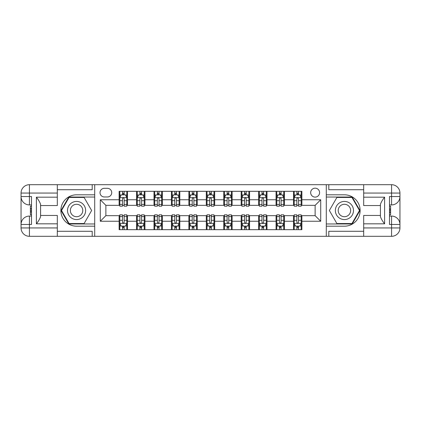 <?xml version="1.0" encoding="UTF-8"?>
<svg xmlns="http://www.w3.org/2000/svg" width="421" height="421" viewBox="0 0 421 421"><rect width="100%" height="100%" fill="white"/><g stroke="black" fill="none" stroke-linecap="round" stroke-linejoin="round"><path stroke-width="0.63" d="M315.129 188.176A4.463 4.463 0 0 0 310.666 192.644A4.463 4.463 0 0 0 315.129 197.107A4.463 4.463 0 0 0 319.592 192.644A4.463 4.463 0 0 0 315.129 188.176M57.319 231.287L92.199 231.287L92.199 236.307L363.681 236.307L363.681 227.94L391.577 227.94L391.577 224.451L389.488 224.451L389.488 196.549L391.577 196.549L391.577 193.06L363.681 193.06L363.681 197.175L384.605 197.175L384.605 223.825C382.373 220.957 380.979 218.541 380.421 216.573L380.421 204.427C380.979 202.459 382.373 200.043 384.605 197.175M104.334 196.97L107.402 196.97A4.326 4.326 0 0 0 111.728 192.644A4.326 4.326 0 0 0 107.402 188.319L104.334 188.319A4.326 4.326 0 0 0 100.009 192.644A4.326 4.326 0 0 0 104.334 196.97M326.291 194.807L326.291 226.193L344.425 226.193A15.693 15.693 0 0 0 360.123 210.5A15.693 15.693 0 0 0 344.425 194.807L326.291 194.807L326.291 184.693L57.319 184.693L57.319 193.06L29.423 193.06L29.423 196.549L31.512 196.549L31.512 224.451L29.423 224.451L29.423 227.94L57.319 227.94L57.319 223.825L36.395 223.825L36.395 197.175C38.627 200.043 40.021 202.459 40.579 204.427L40.579 216.573C40.021 218.541 38.627 220.957 36.395 223.825M94.709 226.193L94.709 194.807L76.575 194.807A15.693 15.693 0 0 0 60.877 210.5A15.693 15.693 0 0 0 76.575 226.193L94.709 226.193L94.709 236.307M119.122 221.241L100.287 221.241L100.287 199.759L119.122 199.759L119.122 205.337L105.871 205.337L105.871 215.663L119.122 215.663L119.122 229.682L301.878 229.682L301.878 215.663L315.129 215.663L315.129 205.337L301.878 205.337L301.878 199.759L320.713 199.759L320.713 221.241L301.878 221.241M301.878 199.759L301.878 191.318L119.122 191.318L119.122 199.759M293.505 191.318L293.505 205.337L294.205 205.337M296.852 205.337L298.531 205.337M301.178 205.337L301.878 205.337M293.505 205.337L283.743 205.337M276.065 191.318L276.065 205.337L276.765 205.337M279.418 205.337L281.091 205.337M276.065 205.337L266.304 205.337M258.631 191.318L258.631 205.337L259.325 205.337M261.978 205.337L263.651 205.337M258.631 205.337L248.864 205.337M241.191 191.318L241.191 205.337L241.891 205.337M244.538 205.337L246.211 205.337M241.191 205.337L231.424 205.337M223.751 191.318L223.751 205.337L224.451 205.337M227.103 205.337L228.777 205.337M223.751 205.337L213.989 205.337M206.316 191.318L206.316 205.337L207.011 205.337M209.663 205.337L211.337 205.337M206.316 205.337L196.549 205.337M188.876 191.318L188.876 205.337L189.576 205.337M192.223 205.337L193.897 205.337M188.876 205.337L179.109 205.337M171.436 191.318L171.436 205.337L172.136 205.337M174.789 205.337L176.462 205.337M171.436 205.337L161.675 205.337M154.002 191.318L154.002 205.337L154.696 205.337M157.349 205.337L159.022 205.337M154.002 205.337L144.235 205.337M136.562 191.318L136.562 205.337L137.257 205.337M139.909 205.337L141.582 205.337M136.562 205.337L126.795 205.337M119.122 205.337L119.822 205.337M122.469 205.337L124.148 205.337M119.122 215.663L119.822 215.663M122.469 215.663L124.148 215.663M126.795 215.663L127.495 215.663L127.495 229.682M137.257 215.663L127.495 215.663M139.909 215.663L141.582 215.663M144.235 215.663L144.935 215.663L144.935 229.682M154.696 215.663L144.935 215.663M157.349 215.663L159.022 215.663M161.675 215.663L162.369 215.663L162.369 229.682M172.136 215.663L162.369 215.663M174.789 215.663L176.462 215.663M179.109 215.663L179.809 215.663L179.809 229.682M189.576 215.663L179.809 215.663M192.223 215.663L193.897 215.663M196.549 215.663L197.249 215.663L197.249 229.682M207.011 215.663L197.249 215.663M209.663 215.663L211.337 215.663M213.989 215.663L214.684 215.663L214.684 229.682M224.451 215.663L214.684 215.663M227.103 215.663L228.777 215.663M231.424 215.663L232.124 215.663L232.124 229.682M241.891 215.663L232.124 215.663M244.538 215.663L246.211 215.663M248.864 215.663L249.564 215.663L249.564 229.682M259.325 215.663L249.564 215.663M261.978 215.663L263.651 215.663M266.304 215.663L266.998 215.663L266.998 229.682M276.765 215.663L266.998 215.663M279.418 215.663L281.091 215.663M283.743 215.663L284.438 215.663L284.438 229.682M294.205 215.663L284.438 215.663M296.852 215.663L298.531 215.663M301.178 215.663L301.878 215.663M127.495 191.318L127.495 205.337M119.122 194.807L119.822 194.807M122.469 194.807L124.148 194.807M126.795 194.807L127.495 194.807M119.122 226.193L119.822 226.193M122.469 226.193L124.148 226.193M126.795 226.193L127.495 226.193M136.562 215.663L136.562 229.682M144.935 191.318L144.935 205.337M136.562 194.807L137.257 194.807M139.909 194.807L141.582 194.807M144.235 194.807L144.935 194.807M136.562 226.193L137.257 226.193M139.909 226.193L141.582 226.193M144.235 226.193L144.935 226.193M154.002 215.663L154.002 229.682M154.002 226.193L154.696 226.193M157.349 226.193L159.022 226.193M161.675 226.193L162.369 226.193M162.369 191.318L162.369 205.337M154.002 194.807L154.696 194.807M157.349 194.807L159.022 194.807M161.675 194.807L162.369 194.807M171.436 215.663L171.436 229.682M171.436 226.193L172.136 226.193M174.789 226.193L176.462 226.193M179.109 226.193L179.809 226.193M179.809 191.318L179.809 205.337M171.436 194.807L172.136 194.807M174.789 194.807L176.462 194.807M179.109 194.807L179.809 194.807M188.876 215.663L188.876 229.682M188.876 226.193L189.576 226.193M192.223 226.193L193.897 226.193M196.549 226.193L197.249 226.193M197.249 191.318L197.249 205.337M188.876 194.807L189.576 194.807M192.223 194.807L193.897 194.807M196.549 194.807L197.249 194.807M206.316 215.663L206.316 229.682M206.316 226.193L207.011 226.193M209.663 226.193L211.337 226.193M213.989 226.193L214.684 226.193M214.684 191.318L214.684 205.337M206.316 194.807L207.011 194.807M209.663 194.807L211.337 194.807M213.989 194.807L214.684 194.807M223.751 215.663L223.751 229.682M223.751 226.193L224.451 226.193M227.103 226.193L228.777 226.193M231.424 226.193L232.124 226.193M232.124 191.318L232.124 205.337M223.751 194.807L224.451 194.807M227.103 194.807L228.777 194.807M231.424 194.807L232.124 194.807M241.191 215.663L241.191 229.682M241.191 226.193L241.891 226.193M244.538 226.193L246.211 226.193M248.864 226.193L249.564 226.193M249.564 191.318L249.564 205.337M241.191 194.807L241.891 194.807M244.538 194.807L246.211 194.807M248.864 194.807L249.564 194.807M258.631 215.663L258.631 229.682M258.631 226.193L259.325 226.193M261.978 226.193L263.651 226.193M266.304 226.193L266.998 226.193M266.998 191.318L266.998 205.337M258.631 194.807L259.325 194.807M261.978 194.807L263.651 194.807M266.304 194.807L266.998 194.807M276.065 215.663L276.065 229.682M276.065 226.193L276.765 226.193M279.418 226.193L281.091 226.193M283.743 226.193L284.438 226.193M284.438 191.318L284.438 205.337M276.065 194.807L276.765 194.807M279.418 194.807L281.091 194.807M283.743 194.807L284.438 194.807M293.505 215.663L293.505 229.682M293.505 226.193L294.205 226.193M296.852 226.193L298.531 226.193M301.178 226.193L301.878 226.193M293.505 194.807L294.205 194.807M296.852 194.807L298.531 194.807M301.178 194.807L301.878 194.807M105.871 205.337L100.287 199.759M105.871 215.663L100.287 221.241M320.713 199.759L315.129 205.337M320.713 221.241L315.129 215.663M124.148 193.134L122.469 193.134M126.795 204.427L124.148 204.427L124.148 206.174L126.795 206.174L126.795 197.665L125.4 194.876L121.216 194.876L119.822 197.665L119.822 206.174L122.469 206.174L122.469 204.427L119.822 204.427M119.822 197.665L119.822 191.318M126.795 197.665L126.795 191.318M122.469 194.876L122.469 191.318M124.148 191.318L124.148 194.876M124.148 204.427L124.148 198.712C123.59 197.638 123.032 197.638 122.469 198.712L122.469 204.427M122.469 227.866L124.148 227.866M119.822 216.573L122.469 216.573L122.469 214.826L119.822 214.826L119.822 223.335L121.216 226.124L125.4 226.124L126.795 223.335L126.795 214.826L124.148 214.826L124.148 216.573L126.795 216.573M126.795 223.335L126.795 229.682M119.822 223.335L119.822 229.682M124.148 226.124L124.148 229.682M122.469 229.682L122.469 226.124M122.469 216.573L122.469 222.288C123.027 223.362 123.585 223.362 124.148 222.288L124.148 216.573M141.582 193.134L139.909 193.134M144.235 204.427L141.582 204.427L141.582 206.174L144.235 206.174L144.235 197.665L142.84 194.876L138.656 194.876L137.257 197.665L137.257 206.174L139.909 206.174L139.909 204.427L137.257 204.427M137.257 197.665L137.257 191.318M144.235 197.665L144.235 191.318M139.909 194.876L139.909 191.318M141.582 191.318L141.582 194.876M141.582 204.427L141.582 198.712C141.024 197.638 140.467 197.638 139.909 198.712L139.909 204.427M159.022 193.134L157.349 193.134M161.675 204.427L159.022 204.427L159.022 206.174L161.675 206.174L161.675 197.665L160.28 194.876L156.091 194.876L154.696 197.665L154.696 206.174L157.349 206.174L157.349 204.427L154.696 204.427M154.696 197.665L154.696 191.318M161.675 197.665L161.675 191.318M157.349 194.876L157.349 191.318M159.022 191.318L159.022 194.876M159.022 204.427L159.022 198.712C158.464 197.638 157.907 197.638 157.349 198.712L157.349 204.427M176.462 193.134L174.789 193.134M179.109 204.427L176.462 204.427L176.462 206.174L179.109 206.174L179.109 197.665L177.715 194.876L173.531 194.876L172.136 197.665L172.136 206.174L174.789 206.174L174.789 204.427L172.136 204.427M172.136 197.665L172.136 191.318M179.109 197.665L179.109 191.318M174.789 194.876L174.789 191.318M176.462 191.318L176.462 194.876M176.462 204.427L176.462 198.712C175.904 197.638 175.346 197.638 174.789 198.712L174.789 204.427M139.909 227.866L141.582 227.866M137.257 216.573L139.909 216.573L139.909 214.826L137.257 214.826L137.257 223.335L138.656 226.124L142.84 226.124L144.235 223.335L144.235 214.826L141.582 214.826L141.582 216.573L144.235 216.573M144.235 223.335L144.235 229.682M137.257 223.335L137.257 229.682M141.582 226.124L141.582 229.682M139.909 229.682L139.909 226.124M139.909 216.573L139.909 222.288C140.467 223.362 141.024 223.362 141.582 222.288L141.582 216.573M157.349 227.866L159.022 227.866M154.696 216.573L157.349 216.573L157.349 214.826L154.696 214.826L154.696 223.335L156.091 226.124L160.28 226.124L161.675 223.335L161.675 214.826L159.022 214.826L159.022 216.573L161.675 216.573M161.675 223.335L161.675 229.682M154.696 223.335L154.696 229.682M159.022 226.124L159.022 229.682M157.349 229.682L157.349 226.124M157.349 216.573L157.349 222.288C157.907 223.362 158.464 223.362 159.022 222.288L159.022 216.573M174.789 227.866L176.462 227.866M172.136 216.573L174.789 216.573L174.789 214.826L172.136 214.826L172.136 223.335L173.531 226.124L177.715 226.124L179.109 223.335L179.109 214.826L176.462 214.826L176.462 216.573L179.109 216.573M179.109 223.335L179.109 229.682M172.136 223.335L172.136 229.682M176.462 226.124L176.462 229.682M174.789 229.682L174.789 226.124M174.789 216.573L174.789 222.288C175.341 223.362 175.899 223.362 176.462 222.288L176.462 216.573M193.897 193.134L192.223 193.134M196.549 204.427L193.897 204.427L193.897 206.174L196.549 206.174L196.549 197.665L195.155 194.876L190.971 194.876L189.576 197.665L189.576 206.174L192.223 206.174L192.223 204.427L189.576 204.427M189.576 197.665L189.576 191.318M196.549 197.665L196.549 191.318M192.223 194.876L192.223 191.318M193.897 191.318L193.897 194.876M193.897 204.427L193.897 198.712C193.339 197.638 192.781 197.638 192.223 198.712L192.223 204.427M192.223 227.866L193.897 227.866M189.576 216.573L192.223 216.573L192.223 214.826L189.576 214.826L189.576 223.335L190.971 226.124L195.155 226.124L196.549 223.335L196.549 214.826L193.897 214.826L193.897 216.573L196.549 216.573M196.549 223.335L196.549 229.682M189.576 223.335L189.576 229.682M193.897 226.124L193.897 229.682M192.223 229.682L192.223 226.124M192.223 216.573L192.223 222.288C192.781 223.362 193.339 223.362 193.897 222.288L193.897 216.573M72.038 202.648A9.067 9.067 0 0 0 68.723 215.036A9.067 9.067 0 0 0 81.106 218.352A9.067 9.067 0 0 0 84.426 205.964A9.067 9.067 0 0 0 72.038 202.648M73.47 205.122A6.21 6.21 0 0 0 71.196 213.605A6.21 6.21 0 0 0 79.68 215.878A6.21 6.21 0 0 0 81.948 207.395A6.21 6.21 0 0 0 73.47 205.122M91.636 210.5L84.105 223.546L69.044 223.546L61.513 210.5L69.044 197.454L84.105 197.454L91.636 210.5M339.894 218.352A9.067 9.067 0 0 0 352.277 215.036A9.067 9.067 0 0 0 348.962 202.648A9.067 9.067 0 0 0 336.574 205.964A9.067 9.067 0 0 0 339.894 218.352M341.32 215.878A6.21 6.21 0 0 0 349.804 213.605A6.21 6.21 0 0 0 347.53 205.122A6.21 6.21 0 0 0 339.052 207.395A6.21 6.21 0 0 0 341.32 215.878M336.895 197.454L351.956 197.454L359.487 210.5L351.956 223.546L336.895 223.546L329.364 210.5L336.895 197.454M94.709 194.807L94.709 184.693M36.395 197.175L57.319 197.175L57.319 193.06M57.319 197.175L57.319 205.548L40.579 205.548M57.319 227.94L57.319 236.307L29.423 236.307A8.373 8.373 0 0 1 21.05 227.94L21.05 193.06A8.373 8.373 0 0 1 29.423 184.693L57.319 184.693M40.579 215.452L57.319 215.452L57.319 223.825M92.199 236.307L57.319 236.307M21.05 224.451A8.373 8.373 0 0 1 29.423 216.078A8.373 8.373 0 0 0 21.05 224.451L29.423 224.451L29.423 216.078L31.512 216.078M31.512 204.922L29.423 204.922L29.423 196.549L21.05 196.549A8.373 8.373 0 0 0 29.423 204.922A8.373 8.373 0 0 1 21.05 196.549M92.199 184.693L92.199 189.713L57.319 189.713M94.709 197.039L68.802 197.039L61.029 210.5L68.802 223.961L94.709 223.961M31.512 206.206L30.396 206.206L30.396 211.731L31.512 211.731M30.396 210.432L31.512 210.432M30.396 208.895L31.512 208.895M30.396 208.642L31.512 208.642M30.396 211.731L30.396 214.794L31.512 214.794M30.396 212.005L31.512 212.005M326.291 226.193L326.291 236.307M326.291 184.693L391.577 184.693L391.577 193.06L399.95 193.06L399.95 227.94A8.373 8.373 0 0 1 391.577 236.307L363.681 236.307M384.605 223.825L363.681 223.825L363.681 227.94M363.681 223.825L363.681 215.452L380.421 215.452M380.421 205.548L363.681 205.548L363.681 197.175M363.681 193.06L363.681 184.693M399.95 196.549A8.373 8.373 0 0 1 391.577 204.922A8.373 8.373 0 0 0 399.95 196.549L391.577 196.549L391.577 204.922L389.488 204.922M389.488 216.078L391.577 216.078L391.577 224.451L399.95 224.451A8.373 8.373 0 0 0 391.577 216.078A8.373 8.373 0 0 1 399.95 224.451M328.801 184.693L328.801 189.713L363.681 189.713M328.801 236.307L328.801 231.287L363.681 231.287M399.95 193.06A8.373 8.373 0 0 0 391.577 184.693A8.373 8.373 0 0 1 399.95 193.06M326.291 223.961L352.198 223.961L359.971 210.5L352.198 197.039L326.291 197.039M389.488 214.794L390.604 214.794L390.604 209.269L389.488 209.269M390.604 210.568L389.488 210.568M390.604 212.105L389.488 212.105M390.604 212.358L389.488 212.358M390.604 209.269L390.604 206.206L389.488 206.206M390.604 208.995L389.488 208.995M211.337 193.134L209.663 193.134M213.989 204.427L211.337 204.427L211.337 206.174L213.989 206.174L213.989 197.665L212.594 194.876L208.406 194.876L207.011 197.665L207.011 206.174L209.663 206.174L209.663 204.427L207.011 204.427M207.011 197.665L207.011 191.318M213.989 197.665L213.989 191.318M209.663 194.876L209.663 191.318M211.337 191.318L211.337 194.876M211.337 204.427L211.337 198.712C210.779 197.638 210.221 197.638 209.663 198.712L209.663 204.427M209.663 227.866L211.337 227.866M207.011 216.573L209.663 216.573L209.663 214.826L207.011 214.826L207.011 223.335L208.406 226.124L212.594 226.124L213.989 223.335L213.989 214.826L211.337 214.826L211.337 216.573L213.989 216.573M213.989 223.335L213.989 229.682M207.011 223.335L207.011 229.682M211.337 226.124L211.337 229.682M209.663 229.682L209.663 226.124M209.663 216.573L209.663 222.288C210.221 223.362 210.779 223.362 211.337 222.288L211.337 216.573M228.777 193.134L227.103 193.134M231.424 204.427L228.777 204.427L228.777 206.174L231.424 206.174L231.424 197.665L230.029 194.876L225.845 194.876L224.451 197.665L224.451 206.174L227.103 206.174L227.103 204.427L224.451 204.427M224.451 197.665L224.451 191.318M231.424 197.665L231.424 191.318M227.103 194.876L227.103 191.318M228.777 191.318L228.777 194.876M228.777 204.427L228.777 198.712C228.219 197.638 227.661 197.638 227.103 198.712L227.103 204.427M227.103 227.866L228.777 227.866M224.451 216.573L227.103 216.573L227.103 214.826L224.451 214.826L224.451 223.335L225.845 226.124L230.029 226.124L231.424 223.335L231.424 214.826L228.777 214.826L228.777 216.573L231.424 216.573M231.424 223.335L231.424 229.682M224.451 223.335L224.451 229.682M228.777 226.124L228.777 229.682M227.103 229.682L227.103 226.124M227.103 216.573L227.103 222.288C227.661 223.362 228.219 223.362 228.777 222.288L228.777 216.573M246.211 193.134L244.538 193.134M248.864 204.427L246.211 204.427L246.211 206.174L248.864 206.174L248.864 197.665L247.469 194.876L243.285 194.876L241.891 197.665L241.891 206.174L244.538 206.174L244.538 204.427L241.891 204.427M241.891 197.665L241.891 191.318M248.864 197.665L248.864 191.318M244.538 194.876L244.538 191.318M246.211 191.318L246.211 194.876M246.211 204.427L246.211 198.712C245.659 197.638 245.101 197.638 244.538 198.712L244.538 204.427M244.538 227.866L246.211 227.866M241.891 216.573L244.538 216.573L244.538 214.826L241.891 214.826L241.891 223.335L243.285 226.124L247.469 226.124L248.864 223.335L248.864 214.826L246.211 214.826L246.211 216.573L248.864 216.573M248.864 223.335L248.864 229.682M241.891 223.335L241.891 229.682M246.211 226.124L246.211 229.682M244.538 229.682L244.538 226.124M244.538 216.573L244.538 222.288C245.096 223.362 245.654 223.362 246.211 222.288L246.211 216.573M263.651 193.134L261.978 193.134M266.304 204.427L263.651 204.427L263.651 206.174L266.304 206.174L266.304 197.665L264.909 194.876L260.72 194.876L259.325 197.665L259.325 206.174L261.978 206.174L261.978 204.427L259.325 204.427M259.325 197.665L259.325 191.318M266.304 197.665L266.304 191.318M261.978 194.876L261.978 191.318M263.651 191.318L263.651 194.876M263.651 204.427L263.651 198.712C263.093 197.638 262.536 197.638 261.978 198.712L261.978 204.427M261.978 227.866L263.651 227.866M259.325 216.573L261.978 216.573L261.978 214.826L259.325 214.826L259.325 223.335L260.72 226.124L264.909 226.124L266.304 223.335L266.304 214.826L263.651 214.826L263.651 216.573L266.304 216.573M266.304 223.335L266.304 229.682M259.325 223.335L259.325 229.682M263.651 226.124L263.651 229.682M261.978 229.682L261.978 226.124M261.978 216.573L261.978 222.288C262.536 223.362 263.093 223.362 263.651 222.288L263.651 216.573M281.091 193.134L279.418 193.134M283.743 204.427L281.091 204.427L281.091 206.174L283.743 206.174L283.743 197.665L282.344 194.876L278.16 194.876L276.765 197.665L276.765 206.174L279.418 206.174L279.418 204.427L276.765 204.427M276.765 197.665L276.765 191.318M283.743 197.665L283.743 191.318M279.418 194.876L279.418 191.318M281.091 191.318L281.091 194.876M281.091 204.427L281.091 198.712C280.533 197.638 279.976 197.638 279.418 198.712L279.418 204.427M279.418 227.866L281.091 227.866M276.765 216.573L279.418 216.573L279.418 214.826L276.765 214.826L276.765 223.335L278.16 226.124L282.344 226.124L283.743 223.335L283.743 214.826L281.091 214.826L281.091 216.573L283.743 216.573M283.743 223.335L283.743 229.682M276.765 223.335L276.765 229.682M281.091 226.124L281.091 229.682M279.418 229.682L279.418 226.124M279.418 216.573L279.418 222.288C279.976 223.362 280.533 223.362 281.091 222.288L281.091 216.573M298.531 193.134L296.852 193.134M301.178 204.427L298.531 204.427L298.531 206.174L301.178 206.174L301.178 197.665L299.784 194.876L295.6 194.876L294.205 197.665L294.205 206.174L296.852 206.174L296.852 204.427L294.205 204.427M294.205 197.665L294.205 191.318M301.178 197.665L301.178 191.318M296.852 194.876L296.852 191.318M298.531 191.318L298.531 194.876M298.531 204.427L298.531 198.712C297.973 197.638 297.415 197.638 296.852 198.712L296.852 204.427M296.852 227.866L298.531 227.866M294.205 216.573L296.852 216.573L296.852 214.826L294.205 214.826L294.205 223.335L295.6 226.124L299.784 226.124L301.178 223.335L301.178 214.826L298.531 214.826L298.531 216.573L301.178 216.573M301.178 223.335L301.178 229.682M294.205 223.335L294.205 229.682M298.531 226.124L298.531 229.682M296.852 229.682L296.852 226.124M296.852 216.573L296.852 222.288C297.41 223.362 297.968 223.362 298.531 222.288L298.531 216.573M136.562 221.241L127.495 221.241M136.562 199.759L127.495 199.759M154.002 199.759L144.935 199.759M154.002 221.241L144.935 221.241M171.436 199.759L162.369 199.759M171.436 221.241L162.369 221.241M188.876 199.759L179.809 199.759M188.876 221.241L179.809 221.241M206.316 199.759L197.249 199.759M206.316 221.241L197.249 221.241M223.751 199.759L214.684 199.759M223.751 221.241L214.684 221.241M241.191 199.759L232.124 199.759M241.191 221.241L232.124 221.241M258.631 199.759L249.564 199.759M258.631 221.241L249.564 221.241M276.065 199.759L266.998 199.759M276.065 221.241L266.998 221.241M293.505 199.759L284.438 199.759M293.505 221.241L284.438 221.241M126.763 197.596L119.853 197.596M119.822 195.044L121.132 195.044M125.484 195.044L126.795 195.044M122.469 200.685L119.822 200.685M126.795 200.685L124.148 200.685M124.148 194.018L122.469 194.018M119.853 223.404L126.763 223.404M126.795 225.956L125.484 225.956M121.132 225.956L119.822 225.956M124.148 220.315L126.795 220.315M119.822 220.315L122.469 220.315M122.469 226.982L124.148 226.982M144.198 197.596L137.293 197.596M137.257 195.044L138.572 195.044M142.924 195.044L144.235 195.044M139.909 200.685L137.257 200.685M144.235 200.685L141.582 200.685M141.582 194.018L139.909 194.018M161.638 197.596L154.733 197.596M154.696 195.044L156.007 195.044M160.359 195.044L161.675 195.044M157.349 200.685L154.696 200.685M161.675 200.685L159.022 200.685M159.022 194.018L157.349 194.018M179.078 197.596L172.168 197.596M172.136 195.044L173.447 195.044M177.799 195.044L179.109 195.044M174.789 200.685L172.136 200.685M179.109 200.685L176.462 200.685M176.462 194.018L174.789 194.018M137.293 223.404L144.198 223.404M144.235 225.956L142.924 225.956M138.572 225.956L137.257 225.956M141.582 220.315L144.235 220.315M137.257 220.315L139.909 220.315M139.909 226.982L141.582 226.982M154.733 223.404L161.638 223.404M161.675 225.956L160.359 225.956M156.007 225.956L154.696 225.956M159.022 220.315L161.675 220.315M154.696 220.315L157.349 220.315M157.349 226.982L159.022 226.982M172.168 223.404L179.078 223.404M179.109 225.956L177.799 225.956M173.447 225.956L172.136 225.956M176.462 220.315L179.109 220.315M172.136 220.315L174.789 220.315M174.789 226.982L176.462 226.982M196.512 197.596L189.608 197.596M189.576 195.044L190.887 195.044M195.239 195.044L196.549 195.044M192.223 200.685L189.576 200.685M196.549 200.685L193.897 200.685M193.897 194.018L192.223 194.018M189.608 223.404L196.512 223.404M196.549 225.956L195.239 225.956M190.887 225.956L189.576 225.956M193.897 220.315L196.549 220.315M189.576 220.315L192.223 220.315M192.223 226.982L193.897 226.982M29.423 184.693A8.373 8.373 0 0 0 21.05 193.06L29.423 193.06L29.423 184.693M29.423 236.307L29.423 227.94L21.05 227.94A8.373 8.373 0 0 0 29.423 236.307M391.577 236.307A8.373 8.373 0 0 0 399.95 227.94L391.577 227.94L391.577 236.307M213.952 197.596L207.048 197.596M207.011 195.044L208.321 195.044M212.679 195.044L213.989 195.044M209.663 200.685L207.011 200.685M213.989 200.685L211.337 200.685M211.337 194.018L209.663 194.018M207.048 223.404L213.952 223.404M213.989 225.956L212.679 225.956M208.321 225.956L207.011 225.956M211.337 220.315L213.989 220.315M207.011 220.315L209.663 220.315M209.663 226.982L211.337 226.982M231.392 197.596L224.488 197.596M224.451 195.044L225.761 195.044M230.113 195.044L231.424 195.044M227.103 200.685L224.451 200.685M231.424 200.685L228.777 200.685M228.777 194.018L227.103 194.018M224.488 223.404L231.392 223.404M231.424 225.956L230.113 225.956M225.761 225.956L224.451 225.956M228.777 220.315L231.424 220.315M224.451 220.315L227.103 220.315M227.103 226.982L228.777 226.982M248.832 197.596L241.922 197.596M241.891 195.044L243.201 195.044M247.553 195.044L248.864 195.044M244.538 200.685L241.891 200.685M248.864 200.685L246.211 200.685M246.211 194.018L244.538 194.018M241.922 223.404L248.832 223.404M248.864 225.956L247.553 225.956M243.201 225.956L241.891 225.956M246.211 220.315L248.864 220.315M241.891 220.315L244.538 220.315M244.538 226.982L246.211 226.982M266.267 197.596L259.362 197.596M259.325 195.044L260.641 195.044M264.993 195.044L266.304 195.044M261.978 200.685L259.325 200.685M266.304 200.685L263.651 200.685M263.651 194.018L261.978 194.018M259.362 223.404L266.267 223.404M266.304 225.956L264.993 225.956M260.641 225.956L259.325 225.956M263.651 220.315L266.304 220.315M259.325 220.315L261.978 220.315M261.978 226.982L263.651 226.982M283.707 197.596L276.802 197.596M276.765 195.044L278.076 195.044M282.428 195.044L283.743 195.044M279.418 200.685L276.765 200.685M283.743 200.685L281.091 200.685M281.091 194.018L279.418 194.018M276.802 223.404L283.707 223.404M283.743 225.956L282.428 225.956M278.076 225.956L276.765 225.956M281.091 220.315L283.743 220.315M276.765 220.315L279.418 220.315M279.418 226.982L281.091 226.982M301.147 197.596L294.237 197.596M294.205 195.044L295.516 195.044M299.868 195.044L301.178 195.044M296.852 200.685L294.205 200.685M301.178 200.685L298.531 200.685M298.531 194.018L296.852 194.018M294.237 223.404L301.147 223.404M301.178 225.956L299.868 225.956M295.516 225.956L294.205 225.956M298.531 220.315L301.178 220.315M294.205 220.315L296.852 220.315M296.852 226.982L298.531 226.982"/></g></svg>
